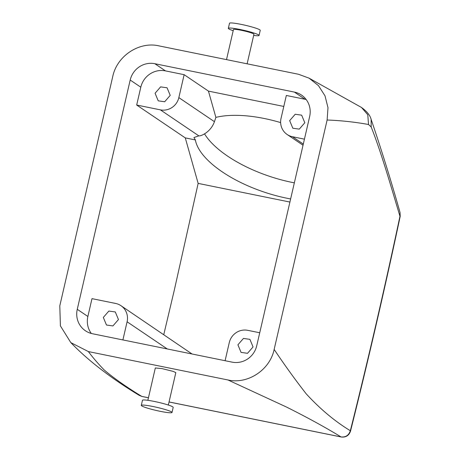 <?xml version="1.0" encoding="UTF-8"?>
<svg xmlns="http://www.w3.org/2000/svg" width="460" height="460" viewBox="0 0 460 460"><rect width="100%" height="100%" fill="white"/><g stroke="black" fill="none" stroke-linecap="round" stroke-linejoin="round"><path stroke-width="0.69" d="M253.673 35.414A15.767 1.587 -167 0 0 259.06 35.443L260.239 30.348A15.767 1.587 -167 0 0 256.306 28.324A15.767 1.587 -167 0 0 239.539 24.058A15.767 1.587 -167 0 0 229.511 23.253L228.338 28.347A15.767 1.587 -167 0 0 232.271 30.371A15.767 1.587 -167 0 0 233.191 30.682M259.06 35.443A15.767 1.587 -167 0 0 255.127 33.419A15.767 1.587 -167 0 0 238.366 29.152A15.767 1.587 -167 0 0 228.338 28.347M247.118 63.813L253.943 34.258A10.511 1.058 -167 0 0 251.321 32.913A10.511 1.058 -167 0 0 240.143 30.067A10.511 1.058 -167 0 0 233.456 29.532L226.51 59.622M298.54 74.273L158.959 45.879C139.46 41.25 117.11 55.66 112.769 76.418L59.8 305.831L60.404 325.881L70.811 342.602L88.383 351.578L227.959 379.971C247.79 384.554 269.951 369.932 274.154 349.428L327.117 120.02L327.991 107.692L325.013 95.841L318.492 85.658L309.085 78.165L298.54 74.273M154.842 63.71A21.022 20.24 124.1 0 0 130.197 80.034L77.263 309.31A21.022 20.24 124.1 0 0 85.433 330.78A21.022 20.24 124.1 0 0 92.5 333.747L232.076 362.135A21.022 20.24 124.1 0 0 256.72 345.811L309.655 116.541A21.022 20.24 124.1 0 0 301.49 95.065A21.022 20.24 124.1 0 0 294.423 92.103L154.842 63.71L165.445 70.88A21.022 20.24 124.1 0 0 140.8 87.204L136.683 105.035L185.271 137.885L198.151 183.39L289.915 202.055M227.959 379.971L286.448 407.019C307.493 417.553 325.686 427.524 341.032 436.931L341.199 437C345.845 437.529 348.95 435.574 350.52 431.123C368.247 360.341 384.807 288.759 400.194 216.378L399.964 216.263C390.908 186.248 381.639 153.519 371.197 126.983L368.523 124.499L367.781 114.758L361.537 107.496L309.085 78.165M368.523 124.499C354.746 122.009 340.946 120.514 327.117 120.02M371.197 126.983L371.128 119.381C370.145 115.368 366.942 111.406 361.52 107.49M169.056 401.948L341.032 436.931C345.713 437.397 348.818 435.332 350.347 430.732C334.926 421.377 320.217 409.084 306.222 393.858C295.274 379.839 284.585 365.027 274.154 349.428M141.99 396.48L141.795 396.405C126.322 386.969 113.781 378.149 104.167 369.943C98.026 363.613 92.765 357.489 88.383 351.578M148.448 397.756L141.795 396.405L139.259 395.376L141.962 396.474L148.436 397.791M168.337 405.041L175.823 372.629L173.178 371.381L161.989 368.604L155.325 367.966L147.855 400.315M91.339 333.471A21.022 20.24 124.1 0 1 87.871 316.48L91.988 298.643L115.667 303.462A15.767 15.18 124.1 0 1 120.968 305.687A15.767 15.18 124.1 0 1 127.092 321.787L122.9 339.928M163.771 334.621L174.208 290.559L198.151 183.39M136.683 105.035L160.362 109.854A15.767 15.18 124.1 0 0 178.848 97.612L184.138 74.681L165.445 70.88M184.138 74.681L208.449 91.114L283.797 106.444M304.434 139.156L292.462 136.724A15.767 15.18 124.1 0 1 287.161 134.504A15.767 15.18 124.1 0 1 281.037 118.398L286.333 95.467L305.026 99.274A21.022 20.24 124.1 0 1 306.188 99.544M350.52 431.123L350.347 430.732A1568.795 394.157 101.5 0 0 399.964 216.263L400.045 212.486L400.2 216.378M225.095 360.715L229.281 342.573A15.767 15.18 124.1 0 1 247.767 330.332L259.733 332.77M247.52 353.309L253.052 346.932L249.901 339.342L243.449 338.433L237.912 344.81L241.069 352.4L247.52 353.309M299.276 129.128L304.808 122.757L301.656 115.161L295.205 114.258L289.668 120.629L292.825 128.225L299.276 129.128M290.628 198.944A84.088 35.627 18.5 0 1 195.874 142.146A84.088 35.627 18.5 0 1 195.368 139.938L185.271 137.885M120.968 305.687L192.056 353.999M112.924 325.927L118.462 319.556L115.305 311.96L108.853 311.058L103.322 317.434L106.473 325.024L112.924 325.927M178.848 97.612L214.44 121.676C210.921 131.853 201.118 136.321 198.829 135.861L193.936 137.546L195.368 139.938M164.68 101.752L170.217 95.375L167.06 87.785L160.609 86.877L155.077 93.254L158.228 100.843L164.68 101.752M214.44 121.676L215.878 117.375L208.449 91.114M215.878 117.375A84.088 35.627 18.5 0 1 280.64 122.596M294.348 182.85A84.088 35.627 18.5 0 1 204.539 133.871M172.017 412.47L173.196 407.376A15.767 1.587 -167 0 0 169.263 405.352A15.767 1.587 -167 0 0 152.496 401.085A15.767 1.587 -167 0 0 142.468 400.28L141.295 405.375A15.767 1.587 -167 0 0 145.228 407.399A15.767 1.587 -167 0 0 161.989 411.666A15.767 1.587 -167 0 0 172.017 412.47A15.767 1.587 -167 0 0 168.084 410.447A15.767 1.587 -167 0 0 151.323 406.18A15.767 1.587 -167 0 0 141.295 405.375M77.263 309.31L87.871 316.48M130.197 80.034L140.8 87.204M294.423 92.103L305.026 99.274M292.462 136.724L303.301 144.049M127.092 321.787L167.279 348.956M160.362 109.854L198.829 135.861M70.811 342.602C88.303 360.709 111.136 378.31 139.311 395.41M371.162 119.485C381.484 149.851 391.115 180.861 400.056 212.514M341.176 436.994L169.044 401.982M287.161 134.504L303.031 145.228"/></g></svg>
